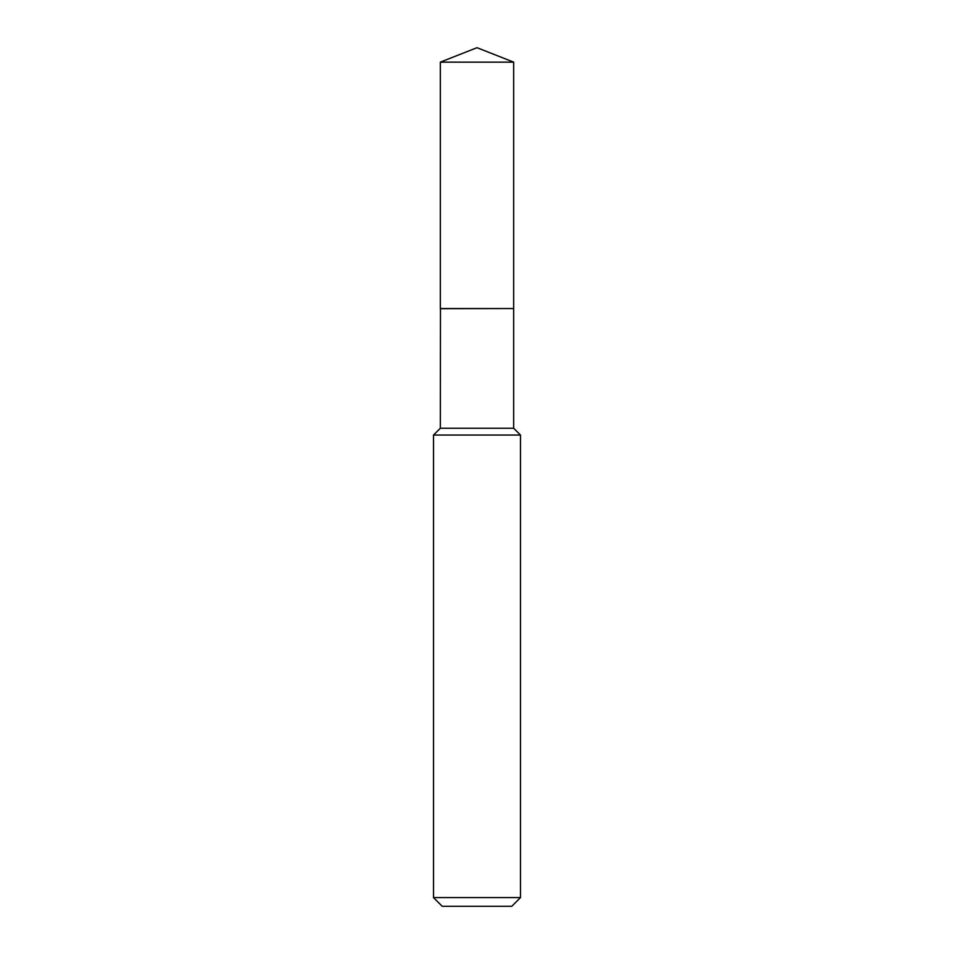 <?xml version="1.0" encoding="UTF-8"?>
<svg xmlns="http://www.w3.org/2000/svg" width="954" height="954" viewBox="0 0 954 954"><rect width="100%" height="100%" fill="white"/><g stroke="black" fill="none" stroke-linecap="round" stroke-linejoin="round"><path stroke-width="1.43" d="M513.669 62.141L440.331 62.141L440.331 308.547L513.669 308.547L513.669 62.141L477 47.7L440.331 62.141M440.462 308.547L440.331 428.251L433.521 435.048L433.521 897.607L520.479 897.607L511.785 906.3L442.215 906.3L433.521 897.607M513.538 308.547L440.331 308.691M513.669 308.691L513.669 428.251L520.479 435.048L433.521 435.048M520.479 435.048L520.479 897.607M513.669 428.251L440.331 428.251"/></g></svg>
